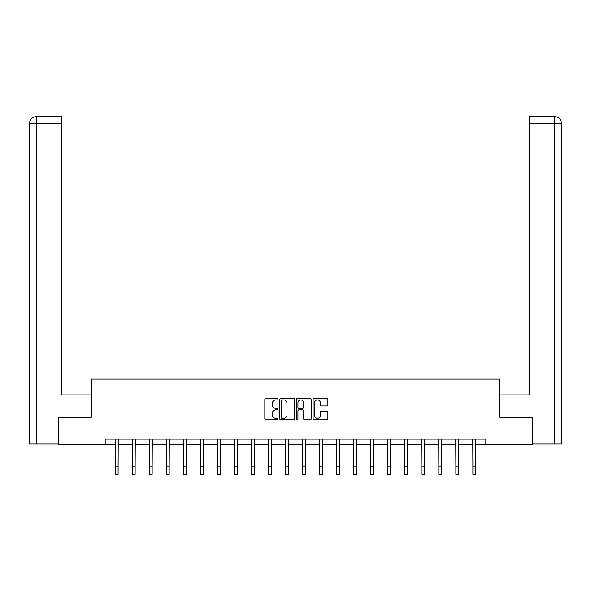 <?xml version="1.0" encoding="UTF-8"?>
<svg xmlns="http://www.w3.org/2000/svg" width="591" height="591" viewBox="0 0 591 591"><rect width="100%" height="100%" fill="white"/><g stroke="black" fill="none" stroke-linecap="round" stroke-linejoin="round"><path stroke-width="0.89" d="M278.043 399.161A0.746 0.746 0 0 0 277.29 398.408L265.906 398.408A1.071 1.071 0 0 0 264.834 399.479L264.834 418.76A1.071 1.071 0 0 0 265.906 419.832L277.29 419.832A0.746 0.746 0 0 0 278.043 419.085A0.746 0.746 0 0 0 277.29 418.332L275.82 418.332A3.428 3.428 0 0 1 272.392 414.904L272.392 413.301A3.428 3.428 0 0 1 275.82 409.873L277.29 409.873A0.746 0.746 0 0 0 278.043 409.12A0.746 0.746 0 0 0 277.29 408.374L275.82 408.374A3.428 3.428 0 0 1 272.392 404.946L272.392 403.335A3.428 3.428 0 0 1 275.82 399.908L277.29 399.908A0.746 0.746 0 0 0 278.043 399.161M326.808 405.958A1.071 1.071 0 0 0 327.879 404.887L327.879 399.479A1.071 1.071 0 0 0 326.808 398.408L314.168 398.408A1.071 1.071 0 0 0 313.097 399.479L313.097 418.76A1.071 1.071 0 0 0 314.168 419.832L326.808 419.832A1.071 1.071 0 0 0 327.879 418.76L327.879 412.23A1.071 1.071 0 0 0 326.808 411.159L321.393 411.159A1.071 1.071 0 0 0 320.322 412.23L320.322 415.466A2.866 2.866 0 0 1 317.456 418.332A2.866 2.866 0 0 1 314.597 415.466L314.597 402.774A2.866 2.866 0 0 1 317.456 399.908A2.866 2.866 0 0 1 320.322 402.774L320.322 404.887A1.071 1.071 0 0 0 321.393 405.958L326.808 405.958M61.745 116.649L36.103 116.649L61.745 116.649L61.745 123.201L36.258 123.201L36.258 444.04L58.472 444.04L58.472 417.305L91.317 417.305L91.317 379.112L499.683 379.112L499.683 417.305L532.203 417.305L532.203 444.587L485.824 444.587L485.824 439.135L105.176 439.135L105.176 444.587L115.378 444.587M58.797 417.305L58.797 444.587L105.176 444.587M294.562 399.479A1.071 1.071 0 0 0 293.491 398.408L280.851 398.408A1.071 1.071 0 0 0 279.779 399.479L279.779 418.76A1.071 1.071 0 0 0 280.851 419.832L293.491 419.832A1.071 1.071 0 0 0 294.562 418.76L294.562 399.479M297.509 398.408L310.149 398.408A1.071 1.071 0 0 1 311.221 399.479L311.221 418.76A1.071 1.071 0 0 1 310.149 419.832L304.742 419.832A1.071 1.071 0 0 1 303.671 418.76L303.671 410.944A1.071 1.071 0 0 0 302.599 409.873L299.009 409.873A1.071 1.071 0 0 0 297.938 410.944L297.938 419.085A0.746 0.746 0 0 1 297.184 419.832A0.746 0.746 0 0 1 296.438 419.085L296.438 399.479A1.071 1.071 0 0 1 297.509 398.408M118.111 444.587L132.406 444.587M135.132 444.587L149.427 444.587M152.16 444.587L166.455 444.587M169.181 444.587L183.476 444.587M186.209 444.587L200.504 444.587M203.23 444.587L217.525 444.587M220.258 444.587L234.553 444.587M237.279 444.587L251.574 444.587M254.3 444.587L268.602 444.587M271.328 444.587L285.623 444.587M288.349 444.587L302.651 444.587M305.377 444.587L319.672 444.587M322.398 444.587L336.7 444.587M339.426 444.587L353.721 444.587M356.447 444.587L370.742 444.587M373.475 444.587L387.77 444.587M390.496 444.587L404.791 444.587M407.524 444.587L421.819 444.587M424.545 444.587L438.84 444.587M441.573 444.587L455.868 444.587M458.594 444.587L472.889 444.587M475.622 444.587L485.824 444.587M282.033 399.908A0.746 0.746 0 0 0 281.279 400.661L281.279 417.586A0.746 0.746 0 0 0 282.033 418.332L283.584 418.332A3.428 3.428 0 0 0 287.012 414.904L287.012 403.335A3.428 3.428 0 0 0 283.584 399.908L282.033 399.908M303.671 402.826A2.866 2.866 0 0 0 300.804 399.959A2.866 2.866 0 0 0 297.938 402.826L297.938 407.302A1.071 1.071 0 0 0 299.009 408.374L302.599 408.374A1.071 1.071 0 0 0 303.671 407.302L303.671 402.826M115.245 439.135L115.378 466.166L118.111 466.166L118.244 439.135M115.378 466.166L115.378 474.351L118.111 474.351L118.111 466.166M91.206 417.305L91.206 394.936L61.745 394.936L61.745 123.201M36.258 444.04L29.55 444.04L29.55 123.201C29.942 119.219 32.121 117.04 36.088 116.649L36.103 116.649C32.113 117.048 29.934 119.227 29.55 123.201L29.55 378.565M36.258 116.649L37.735 116.649L36.258 116.649L36.258 123.201L29.55 123.201M499.794 417.305L499.794 394.936L529.255 394.936L529.255 116.649L554.897 116.649L529.255 116.649M561.45 444.04L561.45 378.565L561.45 444.04L532.528 444.04L532.203 417.305M554.742 116.649L553.265 116.649L554.742 116.649L554.742 123.201L529.255 123.201M554.742 444.04L554.742 123.201L561.45 123.201L561.45 378.565L561.45 123.201C561.058 119.219 558.879 117.04 554.912 116.649M132.266 439.135L132.406 466.166L135.132 466.166L135.273 439.135M132.406 466.166L132.406 474.351L135.132 474.351L135.132 466.166M149.294 439.135L149.427 466.166L152.16 466.166L152.293 439.135M149.427 466.166L149.427 474.351L152.16 474.351L152.16 466.166M166.315 439.135L166.455 466.166L169.181 466.166L169.321 439.135M166.455 466.166L166.455 474.351L169.181 474.351L169.181 466.166M183.343 439.135L183.476 466.166L186.209 466.166L186.342 439.135M183.476 466.166L183.476 474.351L186.209 474.351L186.209 466.166M200.364 439.135L200.504 466.166L203.23 466.166L203.37 439.135M200.504 466.166L200.504 474.351L203.23 474.351L203.23 466.166M217.385 439.135L217.525 466.166L220.258 466.166L220.391 439.135M217.525 466.166L217.525 474.351L220.258 474.351L220.258 466.166M234.413 439.135L234.553 466.166L237.279 466.166L237.419 439.135M234.553 466.166L234.553 474.351L237.279 474.351L237.279 466.166M251.434 439.135L251.574 466.166L254.3 466.166L254.44 439.135M251.574 466.166L251.574 474.351L254.3 474.351L254.3 466.166M268.462 439.135L268.602 466.166L271.328 466.166L271.468 439.135M268.602 466.166L268.602 474.351L271.328 474.351L271.328 466.166M285.483 439.135L285.623 466.166L288.349 466.166L288.489 439.135M285.623 466.166L285.623 474.351L288.349 474.351L288.349 466.166M302.511 439.135L302.651 466.166L305.377 466.166L305.517 439.135M302.651 466.166L302.651 474.351L305.377 474.351L305.377 466.166M319.532 439.135L319.672 466.166L322.398 466.166L322.538 439.135M319.672 466.166L319.672 474.351L322.398 474.351L322.398 466.166M336.56 439.135L336.7 466.166L339.426 466.166L339.566 439.135M336.7 466.166L336.7 474.351L339.426 474.351L339.426 466.166M353.581 439.135L353.721 466.166L356.447 466.166L356.587 439.135M353.721 466.166L353.721 474.351L356.447 474.351L356.447 466.166M370.609 439.135L370.742 466.166L373.475 466.166L373.615 439.135M370.742 466.166L370.742 474.351L373.475 474.351L373.475 466.166M387.63 439.135L387.77 466.166L390.496 466.166L390.636 439.135M387.77 466.166L387.77 474.351L390.496 474.351L390.496 466.166M404.658 439.135L404.791 466.166L407.524 466.166L407.657 439.135M404.791 466.166L404.791 474.351L407.524 474.351L407.524 466.166M421.678 439.135L421.819 466.166L424.545 466.166L424.685 439.135M421.819 466.166L421.819 474.351L424.545 474.351L424.545 466.166M438.707 439.135L438.84 466.166L441.573 466.166L441.706 439.135M438.84 466.166L438.84 474.351L441.573 474.351L441.573 466.166M455.727 439.135L455.868 466.166L458.594 466.166L458.734 439.135M455.868 466.166L455.868 474.351L458.594 474.351L458.594 466.166M472.756 439.135L472.889 466.166L475.622 466.166L475.755 439.135M472.889 466.166L472.889 474.351L475.622 474.351L475.622 466.166"/></g></svg>
